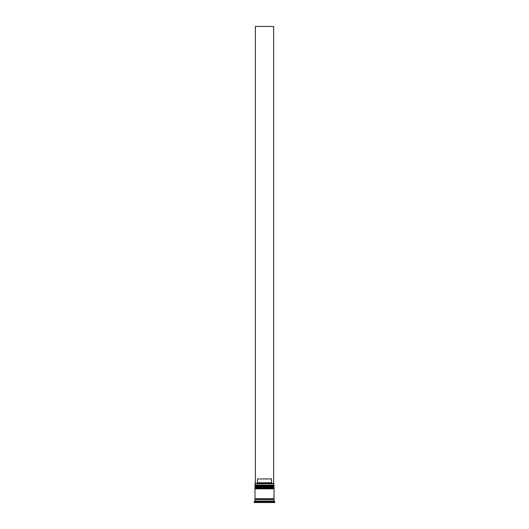 <?xml version="1.0" encoding="UTF-8"?>
<svg xmlns="http://www.w3.org/2000/svg" width="529" height="529" viewBox="0 0 529 529"><rect width="100%" height="100%" fill="white"/><g stroke="black" fill="none" stroke-linecap="round" stroke-linejoin="round"><path stroke-width="0.79" d="M273.566 485.49L255.434 485.49A0.456 0.456 0 0 0 254.978 485.946L274.022 485.946A0.456 0.456 0 0 0 273.566 485.49L255.434 485.49L273.566 485.49A0.456 0.456 0 0 1 274.022 485.946L254.978 486.098A0.456 0.456 0 0 0 255.434 486.554A0.456 0.456 0 0 1 254.978 486.098L274.022 486.098L254.978 485.946A0.456 0.456 0 0 1 255.434 485.49L254.978 485.027L255.434 485.49L273.566 485.49L274.022 485.027L254.978 485.027L274.022 485.027L273.87 483.506L254.978 483.658L274.022 483.658L254.978 483.658L254.978 485.027L255.13 483.506L273.87 483.506L274.022 485.027L273.566 485.49M273.566 486.554A0.456 0.456 0 0 0 274.022 486.098L274.022 486.098A0.456 0.456 0 0 1 273.566 486.554M273.566 487.771L255.434 487.771A0.456 0.456 0 0 0 254.978 488.227L274.022 488.227A0.456 0.456 0 0 0 273.566 487.771L255.434 487.771L273.566 487.771A0.456 0.456 0 0 1 274.022 488.227L254.978 488.379A0.456 0.456 0 0 0 255.434 488.836A0.456 0.456 0 0 1 254.978 488.379L274.022 488.379L254.978 488.227A0.456 0.456 0 0 1 255.434 487.771L254.978 487.315L255.434 487.771L273.566 487.771L274.022 487.315L254.978 487.315L274.022 487.315L274.022 486.554L254.978 486.554L254.978 487.315L254.978 486.554L274.022 486.554L273.566 487.771M273.566 488.836A0.456 0.456 0 0 0 274.022 488.379L274.022 488.379A0.456 0.456 0 0 1 273.566 488.836M255.057 499.502A0.384 0.384 0 0 0 255.434 499.125L273.566 499.125A0.384 0.384 0 0 0 273.943 499.502A0.384 0.384 0 0 1 273.566 499.125A0.384 0.384 0 0 1 273.943 498.741A0.384 0.384 0 0 0 273.566 499.125L255.434 499.125A0.384 0.384 0 0 1 255.057 499.502M274.782 501.79L274.022 501.029L254.978 501.029L254.218 501.79L274.782 501.79L254.218 501.79L254.218 502.55L274.782 502.55L274.782 501.79L274.782 502.55L254.218 502.55L254.218 501.79L254.978 501.029L274.022 501.029L274.022 499.502L254.978 499.502L254.978 501.029L254.978 499.502L274.022 499.502L274.022 501.029L274.782 501.79M274.022 498.741L274.022 488.836L254.978 488.836L254.978 498.741L274.022 498.741L254.978 498.741L254.978 488.836L274.022 488.836L274.022 498.741M255.057 498.741A0.384 0.384 0 0 1 255.434 499.125A0.384 0.384 0 0 0 255.057 498.741M271.542 482.746L257.458 482.746L256.691 483.506L257.458 482.746L271.542 482.746L271.542 478.937L257.458 478.937L257.458 482.746L257.458 478.937L271.542 478.937L271.542 482.746L272.309 483.506L271.542 482.746M255.362 483.506L255.362 26.45L273.638 26.45L273.638 483.506L273.638 26.45L255.362 26.45L255.362 483.506"/></g></svg>
